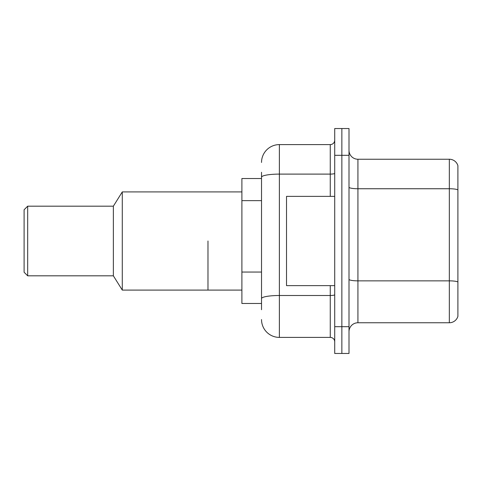 <?xml version="1.0" encoding="UTF-8"?>
<svg xmlns="http://www.w3.org/2000/svg" width="482" height="482" viewBox="0 0 482 482"><rect width="100%" height="100%" fill="white"/><g stroke="black" fill="none" stroke-linecap="round" stroke-linejoin="round"><path stroke-width="0.72" d="M261.527 194.397L261.527 177.201L261.527 178.521L241.892 178.521L241.892 303.479L261.527 303.479M261.527 309.727L261.527 172.273M334.725 326.688L334.725 353.469L341.865 353.469L341.865 326.688L341.865 353.469L349.004 353.469L349.004 326.688L341.865 326.688L341.865 155.312L341.865 326.688L334.725 326.688L334.725 155.312L341.865 155.312L341.865 128.531L341.865 155.312L349.004 155.312L349.004 326.688M349.004 155.312L349.004 128.531L334.725 128.531L334.725 155.312M261.527 162.452A17.852 17.852 0 0 1 279.379 144.6L279.379 337.4L330.26 337.4L330.26 285.627M279.379 144.6L330.26 144.6A4.465 4.465 0 0 0 334.725 140.135M261.527 301.696L261.527 278.301M334.725 341.865A4.465 4.465 0 0 0 330.26 337.4M279.379 337.4A17.852 17.852 0 0 1 261.527 319.548M349.004 331.688A8.923 8.923 0 0 1 357.927 322.759L449.332 322.759L449.332 159.241L357.927 159.241A8.923 8.923 0 0 1 349.004 150.312A8.923 8.923 0 0 0 357.927 159.241L357.927 322.759M457.9 165.663A8.923 8.923 0 0 0 449.332 159.241A8.923 8.923 0 0 1 457.9 165.663L457.9 316.337A8.923 8.923 0 0 1 449.332 322.759M457.9 189.98L457.9 287.055M334.725 196.373L286.525 196.373L286.525 285.627L334.725 285.627M207.977 241L207.977 290.092L207.977 241M241.892 191.908L122.283 191.908L122.283 290.092L241.892 290.092M122.283 191.908L113.36 206.188L113.36 275.812L122.283 290.092M113.36 206.188L27.673 206.188L27.673 275.812L113.36 275.812M27.673 206.188L24.1 209.76L24.1 272.24L27.673 275.812M261.527 200.645L241.892 200.645M261.527 272.053L241.892 272.053M334.725 294.719A4.465 0.777 0 0 1 330.26 295.496L279.379 295.496A17.852 3.103 180 0 0 261.527 298.599M261.527 177.201A17.852 3.103 180 0 1 279.379 174.104L330.26 174.104L330.26 144.6M330.26 196.373L330.26 174.104A4.465 0.777 0 0 0 334.725 173.327M457.9 189.86A8.923 1.548 180 0 0 449.332 188.745L357.927 188.745A8.923 1.548 -0 0 1 349.004 187.191M457.9 281.976A8.923 1.548 180 0 0 449.332 280.855L357.927 280.855A8.923 1.548 0 0 1 349.004 279.307"/></g></svg>
